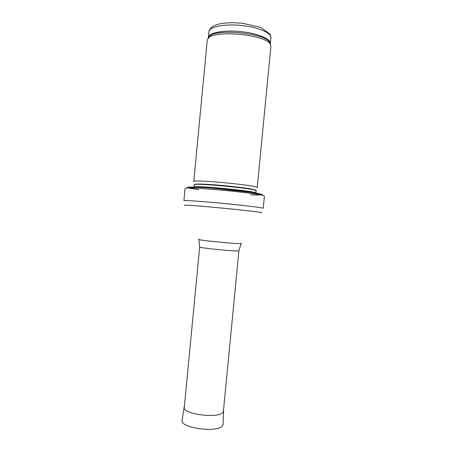 <?xml version="1.0" encoding="UTF-8"?>
<svg xmlns="http://www.w3.org/2000/svg" width="453" height="453" viewBox="0 0 453 453"><rect width="100%" height="100%" fill="white"/><g stroke="black" fill="none" stroke-linecap="round" stroke-linejoin="round"><path stroke-width="0.68" d="M207.264 40.255L208.261 38.295C214.314 29.609 266.019 34.587 270.299 44.269L270.905 46.387L257.196 187.689C259.677 185.526 191.732 178.98 193.754 181.579L207.264 40.255M185.067 188.437L185.945 188.142C191.789 186.806 258.131 193.193 263.612 195.622L264.416 196.081L263.227 208.323C263.64 207.819 245.56 205.554 223.663 203.454C201.772 201.342 183.59 200.113 183.895 200.685L185.067 188.437M270.934 37.735L270.045 34.06L260.543 27.39L242.553 23.228L231.834 22.65L222.791 23.301C219.11 23.862 216.047 24.745 213.606 25.963C211.936 26.976 210.481 27.446 208.884 31.761C209.093 26.897 223.799 23.726 240.809 25.396C257.831 26.999 271.653 32.922 270.934 37.735L270.26 44.117M208.329 38.154L208.323 37.599C208.522 32.888 223.21 29.853 240.22 31.523C257.236 33.131 271.075 38.907 270.373 43.573L269.863 42.571L270.469 44.547M208.04 38.533L209.014 36.716C214.994 28.12 265.634 32.995 269.863 42.571L270.299 44.269M256.098 190.747C258.482 188.839 192.276 182.463 194.252 184.79L194.377 184.643C192.434 183.527 207.157 184.003 225.368 185.764C243.578 187.508 258.119 189.852 256.007 190.577L255.877 193.069C258.238 191.308 192.038 184.932 194.026 187.112L194.071 187.248M187.712 187.616L187.893 187.117L197.27 187.072C207.661 187.542 224.127 188.929 238.448 190.56L255.673 192.876L262.304 194.507C262.123 195.017 257.91 195.096 250.752 194.767M198.731 189.756L189.75 188.221M185.158 205.419C180.775 204.575 199.144 205.877 223.21 208.199C247.27 210.509 265.554 212.734 261.087 212.729M198.81 239.32C193.001 239.813 246.828 244.999 241.217 243.403M198.884 239.563L199.671 246.93C198.335 247.95 240.033 251.97 238.918 250.713L241.098 243.629M184.371 406.534L184.111 407.338C182.163 413.889 217.23 418.832 222.7 412.694L223.589 411.143L223.488 410.299M184.111 407.338L182.078 420.475C179.966 427.774 216.506 433.023 222.163 426.143L223.074 424.421L223.589 411.143M208.884 31.761L208.323 37.599L209.014 36.716L208.261 38.295M194.252 184.79L194.026 187.112M185.945 188.142C190.436 186.925 199.915 186.993 214.382 188.34L251.489 192.451L259.031 193.878L263.612 195.622M199.671 246.93L184.212 408.176M238.918 250.713L223.329 411.941M223.074 424.421L223.001 424.812M182.078 420.475L182.078 420.871"/></g></svg>
